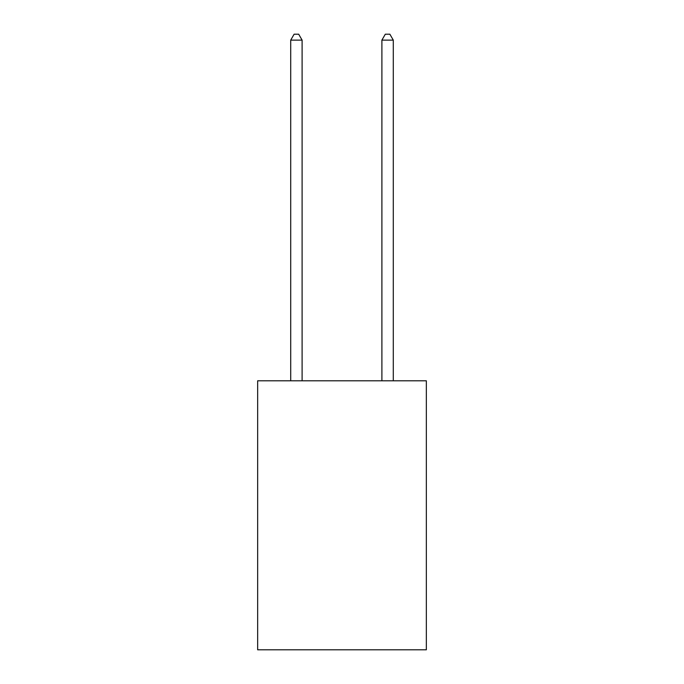 <?xml version="1.0" encoding="UTF-8"?>
<svg xmlns="http://www.w3.org/2000/svg" width="684" height="684" viewBox="0 0 684 684"><rect width="100%" height="100%" fill="white"/><g stroke="black" fill="none" stroke-linecap="round" stroke-linejoin="round"><path stroke-width="1.03" d="M426.346 380.8L426.346 649.8L257.654 649.8L257.654 380.8L426.346 380.8M302.106 380.8L302.106 40.125L290.709 40.125L290.709 380.8M290.709 40.125L294.129 34.2L298.686 34.2L302.106 40.125M393.291 380.8L393.291 40.125L381.894 40.125L381.894 380.8M381.894 40.125L385.314 34.2L389.871 34.2L393.291 40.125"/></g></svg>
